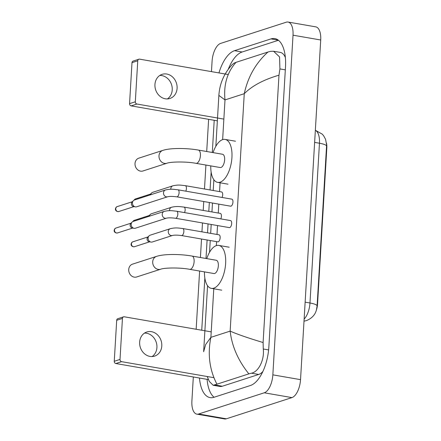 <?xml version="1.0" encoding="UTF-8"?>
<svg xmlns="http://www.w3.org/2000/svg" width="441" height="441" viewBox="0 0 441 441"><rect width="100%" height="100%" fill="white"/><g stroke="black" fill="none" stroke-linecap="round" stroke-linejoin="round"><path stroke-width="0.66" d="M316.368 310.128A10.7 4.956 -80.2 0 0 317.542 304.169L326.825 147.878A10.7 4.956 -80.2 0 0 326.516 143.182M304.003 321.169L306.451 320.607C311.853 318.374 315.177 314.813 316.429 309.918L317.101 305.878L326.627 144.863L325.568 139.306L323.633 135.751L322.261 134.147L315.348 130.255M144.488 333.098A12.684 10.92 -107.9 0 1 156.919 347.541A12.684 10.92 -107.9 0 1 152.073 356.565M139.643 342.122A12.684 10.92 72.1 0 0 154.615 356.113A12.684 10.92 72.1 0 0 161.792 345.97A12.684 10.92 72.1 0 0 146.814 331.979A12.684 10.92 72.1 0 0 139.643 342.122M208.455 379.591L115.873 363.527A1.985 1.709 -107.9 0 1 114.258 361.295L120.013 359.432A1.985 1.709 72.1 0 0 121.628 361.67L213.879 377.678M211.217 331.875L124.29 316.792A1.985 1.709 72.1 0 0 123.568 316.842A1.985 1.709 72.1 0 0 122.444 318.43L116.694 320.287L114.258 361.295M116.694 320.287A1.985 1.709 -107.9 0 1 117.813 318.7L123.568 316.842M122.444 318.43L120.013 359.432M132.532 264.142A6.736 5.799 72.1 0 0 128.722 269.534A6.736 5.799 72.1 0 0 136.677 276.965L160.656 269.219A6.736 5.799 -107.9 0 1 152.702 261.783A6.736 5.799 -107.9 0 1 156.511 256.392L132.532 264.142M160.656 269.219C164.35 267.726 179.873 267.417 189.707 269.33L213.935 273.53A6.736 3.12 -80.2 0 0 214.695 273.47A6.736 3.12 -80.2 0 0 218.273 266.629A6.736 3.12 -80.2 0 0 216.233 260.256L192.011 256.05C179.945 253.966 164.151 253.867 156.511 256.392M206.774 258.613A21.802 10.099 99.8 0 1 216.349 245.615A21.802 10.099 99.8 0 1 218.813 245.417A21.802 10.099 99.8 0 1 225.406 266.044A21.802 10.099 99.8 0 1 213.819 288.171A21.802 10.099 99.8 0 1 211.355 288.37A21.802 10.099 99.8 0 1 204.47 271.888M138.832 158.148A6.736 5.799 72.1 0 0 135.018 163.539A6.736 5.799 72.1 0 0 142.972 170.97L166.952 163.22A6.736 5.799 -107.9 0 1 158.997 155.789A6.736 5.799 -107.9 0 1 162.806 150.398L138.832 158.148M166.952 163.22C170.645 161.731 186.168 161.417 196.002 163.33L220.23 167.536A6.736 3.12 -80.2 0 0 220.991 167.475A6.736 3.12 -80.2 0 0 224.574 160.634A6.736 3.12 -80.2 0 0 222.534 154.256L198.307 150.056C186.245 147.972 170.452 147.873 162.806 150.398M213.069 152.614A21.802 10.099 99.8 0 1 222.644 139.621A21.802 10.099 99.8 0 1 225.108 139.417A21.802 10.099 99.8 0 1 231.707 160.05A21.802 10.099 99.8 0 1 220.12 182.172A21.802 10.099 99.8 0 1 217.656 182.376A21.802 10.099 99.8 0 1 210.765 165.893M229.739 227.578A3.567 1.654 -80.2 0 0 231.635 223.956A3.567 1.654 -80.2 0 0 230.555 220.583L176.703 211.239A3.567 1.654 -80.2 0 1 177.828 213.979A3.567 1.654 -80.2 0 1 175.887 218.234A3.567 1.654 -80.2 0 1 175.485 218.267L229.337 227.611A3.567 1.654 -80.2 0 0 229.739 227.578M164.239 211.393A3.567 3.07 -107.9 0 0 162.238 214.034A3.567 3.07 -107.9 0 0 162.222 214.249A3.567 3.07 -107.9 0 0 166.433 218.185L135.376 228.223A3.567 3.07 -107.9 0 1 134.07 228.306A3.567 3.07 -107.9 0 1 134.036 228.3A3.567 3.07 -107.9 0 1 131.164 224.287A3.567 3.07 -107.9 0 1 132.046 222.148A3.567 3.07 -107.9 0 1 133.182 221.432L164.239 211.393C169.961 210.098 172.475 210.809 176.703 211.239M132.212 227.958A2.574 2.216 -107.9 0 1 132.184 227.958A2.574 2.216 -107.9 0 1 130.112 225.059A2.574 2.216 -107.9 0 1 130.751 223.515L132.046 222.148M231.012 206.145A3.567 1.654 -80.2 0 0 232.909 202.524A3.567 1.654 -80.2 0 0 231.828 199.15L177.977 189.806A3.567 1.654 -80.2 0 1 179.101 192.546A3.567 1.654 -80.2 0 1 177.161 196.802A3.567 1.654 -80.2 0 1 176.758 196.835L230.61 206.179A3.567 1.654 -80.2 0 0 231.012 206.145M165.513 189.966A3.567 3.07 -107.9 0 0 163.512 192.601A3.567 3.07 -107.9 0 0 163.495 192.816A3.567 3.07 -107.9 0 0 167.707 196.752L136.649 206.79A3.567 3.07 -107.9 0 1 135.343 206.879A3.567 3.07 -107.9 0 1 135.31 206.873A3.567 3.07 -107.9 0 1 132.438 202.854A3.567 3.07 -107.9 0 1 133.32 200.721A3.567 3.07 -107.9 0 1 134.455 199.999L165.513 189.966C171.235 188.665 173.748 189.376 177.977 189.806M133.485 206.531A2.574 2.216 -107.9 0 1 133.458 206.526A2.574 2.216 -107.9 0 1 131.385 203.626A2.574 2.216 -107.9 0 1 132.024 202.083L133.32 200.721M181.532 235.555L217.804 241.844A3.567 1.654 -80.2 0 0 218.207 241.811A3.567 1.654 -80.2 0 0 220.103 238.195A3.567 1.654 -80.2 0 0 219.023 234.816L182.75 228.526A3.567 1.654 -80.2 0 1 183.88 231.266A3.567 1.654 -80.2 0 1 181.935 235.522A3.567 1.654 -80.2 0 1 181.532 235.555C177.381 235.02 174.366 234.998 172.481 235.472A3.567 3.07 -107.9 0 1 168.269 231.536A3.567 3.07 -107.9 0 1 168.286 231.321A3.567 3.07 -107.9 0 1 170.287 228.686L150.127 235.196A3.567 3.07 -107.9 0 0 148.992 235.918A3.567 3.07 -107.9 0 0 148.11 238.052A3.567 3.07 -107.9 0 0 150.982 242.07A3.567 3.07 -107.9 0 0 151.015 242.076A3.567 3.07 -107.9 0 0 152.321 241.988L172.481 235.472M149.157 241.729A2.574 2.216 -107.9 0 1 149.13 241.723A2.574 2.216 -107.9 0 1 147.057 238.824A2.574 2.216 -107.9 0 1 147.691 237.28L148.992 235.918M220.798 218.89A3.567 1.654 -80.2 0 0 220.296 213.389L184.024 207.094A3.567 1.654 -80.2 0 1 185.154 209.833A3.567 1.654 -80.2 0 1 184.525 212.595M149.433 216.178A3.567 3.07 -107.9 0 1 150.265 214.486A3.567 3.07 -107.9 0 1 151.401 213.769L171.56 207.253C177.282 205.953 179.801 206.664 184.024 207.094M148.551 216.465A2.574 2.216 -107.9 0 1 148.964 215.847L150.265 214.486M222.071 197.458A3.567 1.654 -80.2 0 0 221.569 191.956L185.297 185.661A3.567 1.654 -80.2 0 1 186.427 188.401A3.567 1.654 -80.2 0 1 185.799 191.162M150.706 194.751A3.567 3.07 -107.9 0 1 151.539 193.053A3.567 3.07 -107.9 0 1 152.674 192.337L172.833 185.821C178.555 184.52 181.075 185.231 185.297 185.661M149.824 195.032A2.574 2.216 -107.9 0 1 150.238 194.415L151.539 193.053M159.796 75.461A12.684 10.92 -107.9 0 1 172.227 89.898A12.684 10.92 -107.9 0 1 167.376 98.927M154.945 84.485A12.684 10.92 72.1 0 0 169.923 98.475A12.684 10.92 72.1 0 0 177.095 88.327A12.684 10.92 72.1 0 0 162.123 74.336A12.684 10.92 72.1 0 0 154.945 84.485M217.358 120.84L131.175 105.884A1.985 1.709 -107.9 0 1 129.56 103.652L135.315 101.794A1.985 1.709 72.1 0 0 136.93 104.026L223.857 119.109M228.24 74.535L139.599 59.155A1.985 1.709 72.1 0 0 138.876 59.199A1.985 1.709 72.1 0 0 137.752 60.786L131.997 62.644L129.56 103.652M131.997 62.644A1.985 1.709 -107.9 0 1 133.121 61.062L138.876 59.199M137.752 60.786L135.315 101.794M211.46 71.624L212.071 61.349A15.854 7.343 99.8 0 1 220.665 43.4L286.27 22.199A15.854 7.343 99.8 0 1 288.061 22.05L315.75 26.851A15.854 7.343 99.8 0 1 320.712 39.993L300.53 379.651A15.854 7.343 99.8 0 1 291.936 397.6L226.332 418.801A15.854 7.343 99.8 0 1 224.541 418.95L196.857 414.149A15.854 7.343 99.8 0 1 191.896 401.007L193.323 376.967M288.061 22.05A15.854 7.343 99.8 0 1 293.022 35.192L272.847 374.844A15.854 7.343 99.8 0 1 264.253 392.799L198.648 414A15.854 7.343 99.8 0 1 196.857 414.149M196.157 329.262L199.613 271.05M200.418 257.511L201.515 239.022M201.945 231.856L202.474 222.948M203.218 210.423L203.742 201.515M204.486 188.991L205.914 165.05M206.713 151.511L208.626 119.324M199.486 378.036A34.089 15.793 -80.2 0 0 210.087 397.611A34.089 15.793 -80.2 0 0 213.94 397.297L250.383 385.517A34.089 15.793 -80.2 0 0 268.861 346.918L285.498 66.839A34.089 15.793 -80.2 0 0 274.831 38.582A34.089 15.793 -80.2 0 0 270.978 38.902L234.529 50.676A34.089 15.793 -80.2 0 0 218.951 72.919M214.216 120.294L212.303 152.481M211.134 172.1L210.076 189.961M209.332 202.485L208.802 211.393M208.058 223.918L207.529 232.826M207.105 239.992L206.008 258.481M204.839 278.1L201.741 330.232M207.099 379.359A34.089 15.793 -80.2 0 0 214.072 397.253M278.458 40.263L242.148 51.999A34.089 15.793 -80.2 0 0 228.289 69.226M285.377 57.567A21.405 9.917 -80.2 0 0 280.278 52.402L273.563 51.239L279.55 56.922L279.914 68.917L278.982 75.202C263.685 79.639 252.114 85.808 244.259 93.696C247.903 76.91 255.813 63.013 267.99 52.01L270.554 51.332L273.563 51.239M203.637 351.731L205.682 344.482L210.892 337.337C207.474 354.162 209.486 369.779 216.928 384.188L213.157 385.269L219.872 386.437A21.405 9.917 -80.2 0 0 222.286 386.239L258.735 374.459A21.405 9.917 -80.2 0 0 262.864 371.509M213.157 385.269L209.321 381.448L207.204 376.515M236.051 62.33C227.176 72.219 223.493 84.749 224.998 99.92L218.868 95.394C219.646 83.586 224.083 73.327 232.192 64.623L234.11 63.113L236.051 62.33L267.99 52.01M216.928 384.188L248.867 373.869C238.162 360.578 231.927 346.328 230.152 331.114C237.352 334.289 248.333 338.093 263.101 342.525L278.982 75.202M263.101 342.525L263.277 348.996C264.567 360.33 258.31 371.978 251.436 373.191L248.867 373.869M326.825 147.878L326.489 147.823M317.542 304.169L317.2 304.108M326.594 146.109A13.875 2.911 -176.6 0 0 319.46 143.226A15.854 7.343 -80.2 0 0 315.343 130.343M304.13 319.091A15.854 7.343 -80.2 0 0 309.973 302.995A13.875 2.911 3.4 0 1 317.101 305.878M305.133 302.157L309.973 302.995L319.46 143.226L314.626 142.388M121.628 361.67L115.873 363.527M189.707 269.33A6.736 3.12 -80.2 0 0 190.468 269.264A6.736 3.12 -80.2 0 0 194.117 261.634A6.736 3.12 -80.2 0 0 192.011 256.05M196.002 163.33A6.736 3.12 -80.2 0 0 196.763 163.269A6.736 3.12 -80.2 0 0 200.418 155.64A6.736 3.12 -80.2 0 0 198.307 150.056M115.95 228.041C115.057 228.251 114.462 229.017 114.175 230.34C113.971 231.216 114.688 233.261 117.538 232.942A2.574 2.216 -107.9 0 1 114.495 230.103A2.574 2.216 -107.9 0 1 115.95 228.041L131.098 223.146M114.175 230.34A2.574 0.54 3.4 0 1 114.495 230.103M117.223 206.609C116.33 206.823 115.735 207.59 115.448 208.907C115.244 209.784 115.961 211.834 118.811 211.515A2.574 2.216 -107.9 0 1 115.768 208.67A2.574 2.216 -107.9 0 1 117.223 206.609L132.372 201.713M115.448 208.907A2.574 0.54 3.4 0 1 115.768 208.67M132.895 241.806C132.002 242.021 131.407 242.787 131.115 244.105C130.916 244.981 131.633 247.032 134.483 246.712A2.574 2.216 -107.9 0 1 131.44 243.867A2.574 2.216 -107.9 0 1 132.895 241.806L148.044 236.911M131.115 244.105A2.574 0.54 3.4 0 1 131.44 243.867M169.553 210.704A3.567 3.07 -107.9 0 1 169.542 210.103A3.567 3.07 -107.9 0 1 169.559 209.888A3.567 3.07 -107.9 0 1 171.56 207.253M132.928 221.525A2.574 2.216 -107.9 0 1 134.169 220.379L149.317 215.484M170.827 189.272A3.567 3.07 -107.9 0 1 170.816 188.676A3.567 3.07 -107.9 0 1 170.832 188.456A3.567 3.07 -107.9 0 1 172.833 185.821M134.202 200.098A2.574 2.216 -107.9 0 1 135.442 198.946L150.59 194.051M136.93 104.026L131.175 105.884M213.813 288.171L210.892 337.337L230.152 331.114L244.259 93.696L224.998 99.92L222.639 139.621M220.114 182.177L219.552 191.603M218.808 204.133L218.278 213.036M217.534 225.56L217.005 234.469M216.581 241.635L216.344 245.615M293.022 35.192L320.712 39.993M198.648 414L226.332 418.801M264.253 392.799L291.936 397.6M272.847 374.844L300.53 379.651M278.348 40.181L270.978 38.902M242.148 51.999L234.529 50.676M222.286 386.239L214.988 384.971M285.321 69.854L279.914 68.917M268.619 349.922L263.277 348.996M258.735 374.459L251.436 373.191M218.813 245.417L229.193 247.214M211.355 288.37L221.74 290.172M225.108 139.417L235.488 141.219M217.656 182.376L228.036 184.178M166.433 218.185C168.319 217.705 171.334 217.733 175.485 218.267M132.184 227.958L134.036 228.3M117.538 232.942L132.686 228.052M167.707 196.752C169.592 196.278 172.607 196.306 176.758 196.835M133.458 206.526L135.31 206.873M118.811 211.515L133.959 206.62M170.287 228.686C176.009 227.385 178.528 228.096 182.75 228.526M149.13 241.723L150.982 242.07M134.483 246.712L149.626 241.817M134.169 220.379L132.664 221.663M135.442 198.946L133.937 200.231M203.643 351.709L207.562 285.713M209.547 252.291L210.247 240.538M210.671 233.366L211.2 224.463M211.945 211.939L212.474 203.031M213.218 190.506L213.857 179.719M215.842 146.296L218.868 95.394"/></g></svg>
